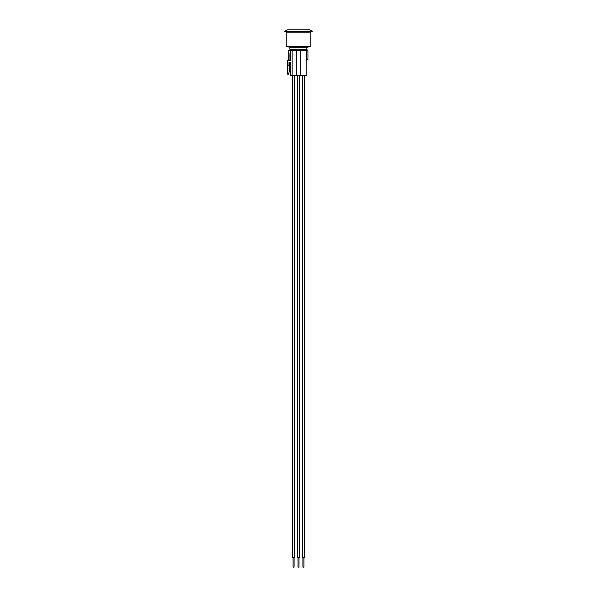 <?xml version="1.0" encoding="UTF-8"?>
<svg xmlns="http://www.w3.org/2000/svg" width="597" height="597" viewBox="0 0 597 597"><rect width="100%" height="100%" fill="white"/><g stroke="black" fill="none" stroke-linecap="round" stroke-linejoin="round"><path stroke-width="0.9" d="M307.104 49.252L289.896 49.252L289.896 47.26L307.104 47.26L306.47 50.708M289.896 47.26L286.202 46.379L310.798 46.379L307.104 47.26M286.202 46.379L286.202 32.798L310.798 32.798L310.798 46.379M310.209 31.82L310.209 32.798M284.732 31.82L312.268 31.82L312.268 31.275L284.732 31.275L284.732 31.82M284.732 31.275L287.53 29.85L309.47 29.85L312.268 31.275M287.53 62.901L287.239 74.17L288.515 74.17L289.202 71.879L289.202 62.372L290.485 62.372L290.485 75.297L290.485 62.372L289.008 62.372L289.008 65.812L287.53 65.812L287.53 60.401L290.485 60.401L290.485 50.708L292.127 50.708L292.127 75.297L296.284 75.297L296.284 50.708L292.127 50.708M306.522 50.708L306.522 59.558L307.94 59.558L307.94 50.708L296.284 50.708M299.015 567.15L299.015 557.314L299.015 567.15L298.022 567.15M297.672 557.314L299.388 557.314L299.388 75.297L299.388 557.314M294.09 567.15L294.09 557.314L294.09 567.15L293.067 567.15L293.067 557.314M292.694 557.314L292.694 75.297L292.694 557.314L294.47 557.314L294.47 75.297M303.933 567.15L303.933 557.314L303.933 567.15L302.91 567.15L302.91 557.314M302.53 557.314L302.53 75.297L302.53 557.314L304.306 557.314L304.306 75.297M287.239 62.901L287.53 61.431M288.217 60.401L288.217 50.708L289.941 50.708L290.485 53.655L289.941 53.588L289.941 60.401M306.858 59.558L306.858 75.297L296.284 75.297M290.485 75.297L292.127 75.297M300.716 75.297L300.716 50.708M289.896 49.252L290.53 50.708M286.791 32.798L286.791 31.82M297.985 567.15L297.985 557.314L297.985 567.15M297.612 557.314L297.612 75.297L297.612 557.314"/></g></svg>
